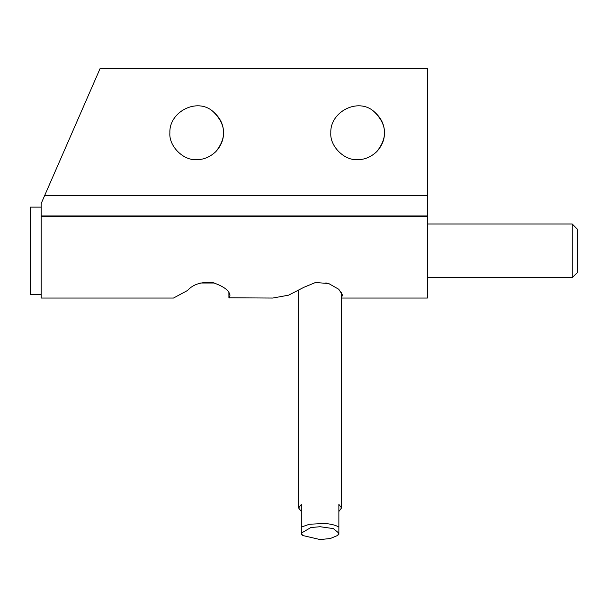 <?xml version="1.0" encoding="UTF-8"?>
<svg xmlns="http://www.w3.org/2000/svg" width="608" height="608" viewBox="0 0 608 608"><rect width="100%" height="100%" fill="white"/><g stroke="black" fill="none" stroke-linecap="round" stroke-linejoin="round"><path stroke-width="0.91" d="M577.6 272.293L572.234 277.658L572.234 224.01L577.6 229.376L577.6 272.293L577.6 250.648M320.097 539.562L330.273 538.536L337.584 535.481L338.869 533.14L333.374 528.603L320.097 526.718L310.832 527.554L301.317 533.14L302.609 535.481L320.097 539.562M301.317 534.174L301.317 527.068L309.51 524.233L324.938 523.473C331.178 524.028 335.821 525.228 338.869 527.068L338.869 504.382L341.552 507.938L341.552 292.38M338.869 534.174L338.869 527.068M338.869 511.488L341.552 507.938M301.317 511.488L298.634 507.999L298.634 290.609M298.634 507.999L301.317 504.382L301.317 527.068M41.131 294.561L30.4 294.561L30.4 207.115L41.131 207.115M341.552 298.049L427.386 298.049L427.386 216.326L41.131 216.326L41.131 203.627L100.138 68.438L427.386 68.438L427.386 215.969L41.131 215.969M196.703 159.638C203.634 159.729 210.011 157.054 215.84 151.612C210.011 157.054 203.634 159.729 196.703 159.638C183.434 160.839 168.682 146.087 169.883 132.81C168.902 111.88 197.182 97.06 213.172 111.636C220.142 117.671 223.592 124.731 223.531 132.81C223.622 139.574 221.061 145.844 215.84 151.612C226.982 137.674 226.092 124.351 213.172 111.636M357.648 159.638C364.58 159.729 370.956 157.054 376.778 151.612C370.956 157.054 364.58 159.729 357.648 159.638C344.379 160.839 329.627 146.087 330.82 132.81C329.84 111.88 358.127 97.06 374.11 111.636C381.079 117.671 384.53 124.731 384.469 132.81C384.56 139.574 381.999 145.844 376.778 151.612C387.919 137.674 387.038 124.351 374.11 111.636M228.92 292.41L228.92 297.798L228.897 292.38M341.552 297.076L342.623 295.199L338.755 289.264L328.677 283.518L315.468 282.522L304 287.257L288.625 295.169L272.726 298.049L228.92 297.798C229.239 298.475 229.581 297.745 229.938 295.587C229.702 290.882 224.208 286.619 213.438 282.796C202 281.466 193.344 284.035 187.492 290.502L173.493 298.049L41.131 298.049L41.131 216.326M229.938 294.781L229.968 295.199M44.642 195.578L427.386 195.578M572.234 224.01L427.386 224.01M572.234 277.658L427.386 277.658M327.013 283.024L324.938 283.024M214.358 283.024L200.518 283.024M302.609 535.481L301.317 534.348M337.584 535.481L338.869 534.348"/></g></svg>
